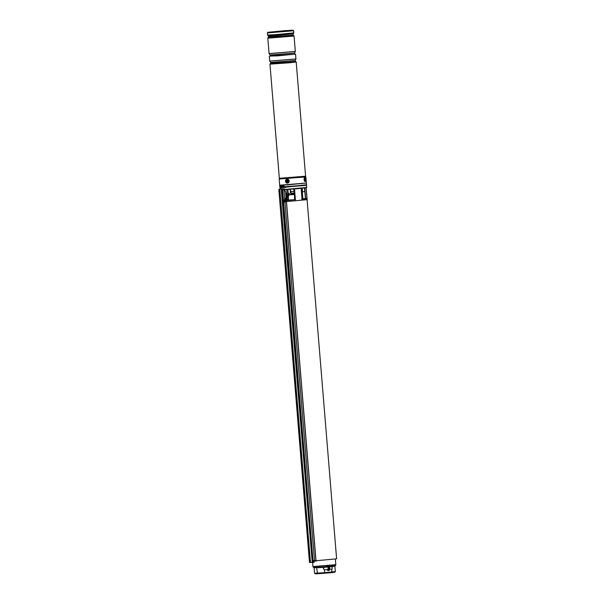 <?xml version="1.0" encoding="UTF-8"?>
<svg xmlns="http://www.w3.org/2000/svg" width="604" height="604" viewBox="0 0 604 604"><rect width="100%" height="100%" fill="white"/><g stroke="black" fill="none" stroke-linecap="round" stroke-linejoin="round"><path stroke-width="0.91" d="M291.611 194.473L289.195 194.714M294.042 194.435L294.239 193.861M293.046 194.511L293.687 194.45L293.65 193.907M292.215 194.571L292.872 194.511M307.089 199.69L336.617 558.836L315.968 560.746M314.586 560.829L314.02 560.867M289.165 194.858L294.299 194.488M291.709 194.594L292.094 194.564M287.376 198.716L287.549 199.29L287.459 198.731L286.258 198.822M287.776 199.01L286.613 199.373L286.205 198.822M283.774 187.391L283.948 189.528L306.689 187.466L306.515 185.322L283.827 187.248M305.654 185.202L284.288 187.331M306.689 187.466L298.278 188.652L283.948 189.528M281.087 187.927L280.075 187.482L280.905 187.383M286.485 201.57L307.157 199.66L307.074 198.663L302.038 199.29L301.147 188.425M305.594 198.557L306.915 198.429L306.047 187.859M294.737 199.705L286.432 200.573L286.658 199.947L287.859 199.72L287.459 198.731M282.287 187.874L280.792 188.003M284.106 189.694L306.47 187.731M279.931 187.489L280.883 187.187L279.924 187.497L280.18 188.818M287.549 199.29L288.342 200.12L294.82 199.63L286.432 200.573L286.349 199.063M295.167 199.614L287.27 200.218L287.081 199.796M286.976 200.286L286.613 199.373M287.859 199.72L288.357 200.12M284.929 201.713L285.413 202.053M285.398 202.053L285.828 201.389M309.648 562.528A643.826 13.635 175.3 0 1 309.633 562.528L278.837 189.565L279.886 188.803L284.069 189.928L285.669 191.657L283.963 189.981L279.833 188.803M284.726 199.796L285.133 198.12M312.291 562.452L310.464 562.392A643.97 13.643 -4.7 0 0 311.936 562.332L314.14 562.294L313.997 560.587M316.541 560.708L315.99 560.459L285.669 191.657M316.67 560.701A0.574 0.415 -93.4 0 1 315.892 560.467L285.579 191.74M285.73 200.188L285.609 198.731L284.665 198.512L283.963 189.981M285.065 198.12L284.643 198.792M316.337 560.995L314.948 561.078A0.574 0.415 -93.4 0 1 314.503 560.55L284.96 202.076M314.118 561.342L313.921 562.173L313.793 560.603L314.435 560.557M310.599 562.52L309.474 562.399A643.97 13.643 -4.7 0 0 310.464 562.392L279.75 188.818M329.429 566.816L331.679 566.612L332.26 567.805L331.883 569.111L329.656 569.315M323.283 568.613L324.257 567.284L327.3 567.013A1.359 0.491 84.8 0 1 327.474 566.899A1.359 0.491 84.8 0 1 328.078 568.243A1.359 0.491 84.8 0 1 327.715 569.61A1.359 0.491 84.8 0 1 327.504 569.512L327.572 570.259A2.076 0.74 -95.2 0 0 328.349 568.9A2.076 0.74 -95.2 0 0 327.723 566.341L314.118 567.843L314.563 573.279L315.19 573.8L324.763 573.226L324.461 569.783L323.283 568.613M314.563 573.279L324.703 572.675L324.763 573.226L324.703 572.675L335.341 571.58L334.805 572.199L331.762 572.592L332.125 572.003L331.739 572.6L324.763 573.226L331.755 572.6L331.883 569.111M327.859 570.531L327.572 570.259L327.859 570.531A2.363 0.846 84.8 0 0 328.07 570.584A2.363 0.846 84.8 0 0 328.727 568.734A2.363 0.846 84.8 0 0 328.07 566.129L328.47 566.091L328.07 566.129M327.504 569.512L324.461 569.783M331.679 566.612L329.422 566.816M314.593 567.36L322.989 566.816L323.268 567.352L317.976 567.737M328.025 566.129L325.428 566.612M329.052 566.22L328.47 566.091L329.052 566.22A2.076 0.74 84.8 0 1 329.678 568.258A2.076 0.74 84.8 0 1 329.278 570.131M334.933 565.638L330.818 566.129L330.667 566.703M335.341 571.58L334.895 566.144L331.672 566.567L331.936 565.978M327.421 566.439L327.3 567.013L323.268 567.352M324.257 567.284L324.197 566.68M324.763 573.226L317.923 573.725L317.425 573.204L317.923 573.725L317.425 573.204L316.609 567.231M312.615 562.422L312.955 566.552L335.824 564.672C334.48 565.888 337.878 565.148 332.51 565.956L332.562 565.948A0.574 0.521 -97.4 0 0 332.117 566.552M334.797 565.669A0.574 0.521 -97.4 0 0 334.465 566.25M335.296 565.54L334.895 566.144M313.627 567.315L314.118 567.843M314.103 567.367A0.574 0.536 -91.5 0 1 314.51 567.881M312.955 566.552C313.061 567.277 313.589 567.549 314.548 567.367L316.043 567.299A0.574 0.536 -91.5 0 1 316.594 567.82M325.269 567.194L325.413 566.612M284.091 201.653A1.148 0.793 -95.9 0 0 285.284 200.256A1.148 0.793 -95.9 0 0 284.091 201.653M284.824 201.253L284.552 201.321A2.431 1.51 31.8 0 0 284.786 201.57L284.929 201.404A2.431 1.382 -131.2 0 1 284.733 201.109L284.741 200.928A2.431 0.936 -38.2 0 1 284.96 200.671A2.356 0.408 -124.9 0 1 284.892 200.566A2.356 0.408 -124.9 0 1 284.824 200.453A2.431 0.982 157.1 0 0 284.575 200.649L284.514 200.671M284.711 200.989L284.257 201.019A2.431 1.231 148.8 0 0 284.144 201.26A2.356 2.046 10.6 0 0 284.273 201.479A2.431 0.687 -30.1 0 1 284.424 201.298M285.028 202.015A1.148 0.793 -95.9 0 0 285.82 201.593M285.745 200.211A1.148 0.793 -95.9 0 0 284.801 199.841M284.257 201.019L284.771 200.981M284.446 200.619L284.446 200.619A2.431 1.216 -141.7 0 1 284.31 200.362A2.356 1.631 176.3 0 0 284.167 200.528A2.431 1.676 43 0 0 284.265 200.838M284.711 201.041L284.144 201.26M279.69 185.549L279.841 186.908L280.852 186.817L281.109 187.942L282.279 187.836M306.364 183.004L279.69 185.202M306.439 183.027L306.575 184.741L297.998 185.715L284.265 186.787L283.888 185.436L279.622 185.232M285.39 187.693L285.277 186.696M295.348 61.548L270.713 63.571M295.877 61.585L270.199 63.692L269.95 64.145L279.335 178.293L305.594 176.194L279.335 178.354L279.199 178.973L305.866 176.949L279.199 178.973M294.722 54.111L295.552 54.141L295.945 58.943L269.701 61.095L270.637 62.446L295.243 60.423L270.683 62.582L270.758 63.435L295.424 61.593L277.983 63.299L270.758 63.435M295.552 54.141L270.116 56.134M295.326 51.408L294.065 36.036L267.821 38.195L269.082 53.567L295.333 51.446L269.09 53.605L295.326 51.446L269.09 53.68L270.026 55.032L294.631 53.009L270.079 55.168L270.147 56.013L294.812 54.179L277.372 55.878L270.147 56.013M305.866 176.949L306.364 183.035L287.625 184.839L279.69 185.232L279.191 179.139M270.305 32.246L290.637 30.57M285.398 30.623L292.653 30.26L287.119 30.94L268.267 32.269L285.398 30.623M304.703 178.339A1.359 0.551 85.8 0 0 304.492 179.577A1.359 0.551 85.8 0 0 304.884 180.762A1.359 0.551 85.8 0 0 305.382 180.717A1.359 0.551 85.8 0 0 305.488 178.882A1.359 0.551 85.8 0 0 304.703 178.331A1.359 0.551 85.8 0 0 304.703 178.339M286.628 179.954A1.359 1.238 -97.4 0 0 286.198 181.812A1.359 1.238 -97.4 0 0 287.912 182.317A1.359 1.238 -97.4 0 0 288.334 180.46A1.359 1.238 -97.4 0 0 286.628 179.954M294.171 192.993L291.045 193.197L290.675 193.975L294.246 193.861M290.675 193.975L294.239 193.748M291.045 193.197L290.901 191.483L294.035 191.287M291.581 194.058L291.619 194.586M291.626 194.058L291.679 194.692M291.762 194.05L291.8 194.586M292.049 194.027L292.102 194.662M292.351 194.012L292.396 194.556M292.827 193.975L292.88 194.601M293.234 193.944L293.28 194.496M293.801 193.899L293.854 194.526M293.506 193.922L293.552 194.465M292.759 193.982L292.804 194.518M304.763 191.589L302.476 191.778L304.763 191.589L304.469 188.071M283.865 187.572L283.087 187.27L282.997 186.326M286.817 189.618L287.081 193.25L285.813 193.393M283.042 185.624L283.193 187.263L283.737 187.368M284.205 186.251L280.271 186.387L280.211 185.609M283.586 186.296L283.518 185.458M304.612 178.505A1.072 0.438 -94.2 0 1 304.967 178.656A1.072 0.438 -94.2 0 1 305.209 179.947A1.072 0.438 -94.2 0 1 304.763 180.604M304.99 180.022L304.839 178.935L304.99 180.022M287.897 180.219A1.072 0.982 82.6 0 1 288.221 181.706A1.072 0.982 82.6 0 1 286.87 182.023A1.072 0.982 82.6 0 1 286.545 180.536A1.072 0.982 82.6 0 1 287.897 180.219M287.814 181.593L287.806 180.656L286.953 180.649L286.96 181.585L287.814 181.593M287.391 181.434L287.912 181.419M287.127 180.777L287.285 181.562M287.761 180.626L287.277 180.868M305.7 185.39L283.865 187.232L305.647 185.156M305.405 198.58L304.537 188.063M287.081 197.893L287.157 198.731M302.883 198.829L302.023 188.335L302.921 198.875M306.137 187.844L307.013 198.505L306.137 187.844M294.518 189.022L295.409 199.894M285.647 199.154L284.68 199.214M285.148 198.852L285.503 198.384M286.153 197.523L287.957 195.13L286.017 195.175M305.828 198.467L306.734 198.384M302.038 198.603L302.861 198.557M302.861 198.527L302.038 198.58L302.861 198.527M306.371 187.768L284.227 189.784L283.737 187.391L284.273 187.195M304.733 188.04L305.594 198.542M285.979 193.378L286.107 194.971L285.964 193.378M286.417 198.776L288.818 195.598L286.417 198.776M286.93 198.746L286.885 198.165M302.083 199.116L301.2 188.418L302.068 199.063M293.861 189.075L294.729 199.637L293.854 189.075M295.243 199.682L294.367 189.037M289.142 193.295L289.21 194.171A2.001 1.872 -91.5 0 1 288.818 195.583L289.059 193.303M285.979 195.183L286.205 193.356L286.273 194.156L288.251 194.103L287.874 189.543L288.176 193.069M286.281 198.792L288.75 195.507A1.857 1.736 88.5 0 0 289.127 194.178M288.365 193.227L288.433 194.088A1.578 1.472 -91.5 0 1 288.116 195.213L286.175 197.787M285.617 198.829L284.899 198.867L285.617 198.829M284.801 198.912L285.624 198.859M288.116 195.213L287.957 195.13A1.434 1.336 88.5 0 0 288.251 194.103L288.433 194.088M286.273 194.156A1.434 1.336 -91.5 0 1 286.017 195.137M315.892 560.467L314.503 560.55M314.133 562.294L313.144 562.377L282.529 189.573M313.144 562.377L312.245 562.452L281.623 189.596M312.245 562.452L281.283 189.497M330.826 566.129L329.18 566.28M317.87 573.725L315.228 573.8M334.775 572.199L331.785 572.592M328.659 570.455A2.363 0.846 -95.2 0 0 328.87 570.508A2.363 0.846 -95.2 0 0 329.527 568.666A2.363 0.846 -95.2 0 0 328.87 566.054M280.226 185.775L279.743 185.813M295.854 61.593L296.194 61.985L290.245 62.71L269.95 64.145M293.136 33.877L293.703 33.212L267.715 35.349L268.38 35.915L275.741 35.545L293.136 33.877L268.478 36.104L268.553 37.01L293.242 35.175L268.493 37.206L267.919 37.878L288.131 36.451L293.906 35.742L293.242 35.175M293.627 30.759L293.28 30.276L285.549 30.6L268.75 32.322L292.17 30.208L267.927 32.269L267.383 32.918L267.557 35.047L275.371 34.662L293.808 32.888L293.627 30.759L267.383 32.918M274.239 32.004L286.719 30.978M270.615 32.231L290.335 30.608M305.503 181.155A1.857 0.755 85.8 0 0 305.647 178.633A1.857 0.755 85.8 0 0 304.575 177.901A1.857 0.755 85.8 0 0 304.431 180.422A1.857 0.755 85.8 0 0 305.503 181.155M304.408 177.787A2.001 0.815 -94.2 0 0 304.152 180.067A2.001 0.815 -94.2 0 0 305.058 181.54L305.496 181.245C306.122 179.682 305.881 178.444 304.763 177.538A2.001 0.815 -94.2 0 1 305.201 177.787M288.146 182.748A1.857 1.699 -97.4 0 0 288.727 180.219A1.857 1.699 -97.4 0 0 286.387 179.524A1.857 1.699 -97.4 0 0 285.805 182.053A1.857 1.699 -97.4 0 0 288.146 182.748M287.157 179.131A2.001 1.827 82.6 0 1 288.267 182.869M287.489 183.125A2.001 1.827 82.6 0 1 286.364 179.403C284.967 181.291 285.367 182.529 287.587 183.118M284.016 186.266L283.888 187.217L283.759 185.571M283.087 187.27L283.888 187.217M281.864 187.557L282.257 187.557M281.977 187.685L281.683 186.394M288.282 196.3L288.599 200.105M306.515 185.322L305.488 185.164M289.15 193.295L289.218 194.171M301.638 199.01L305.7 198.52L305.443 198.935M309.474 562.399L278.822 189.603M328.938 566.303L330.947 566.114M335.824 564.672L335.363 559.055M329.052 566.107C330.003 568.175 329.943 569.648 328.87 570.508L327.708 570.501M285.262 202.046L284.801 202.091M285.028 199.765L284.567 199.811M269.308 56.3L269.701 61.095M293.068 34.081L293.144 34.987M305.594 176.194L305.828 176.783M296.194 61.985L305.579 176.134M294.631 53.009L295.333 51.521M294.609 53.152L294.677 53.998M295.243 60.423L295.945 58.943M295.22 60.566L295.288 61.412M287.066 179.139L286.372 179.396M290.901 191.483L290.222 190.011M302.196 188.32L302.476 191.778M290.169 189.369L290.456 192.88M282.43 189.497L282.151 186.372M286.085 195.945L285.873 193.393M284.635 186.764L284.673 187.172"/></g></svg>
